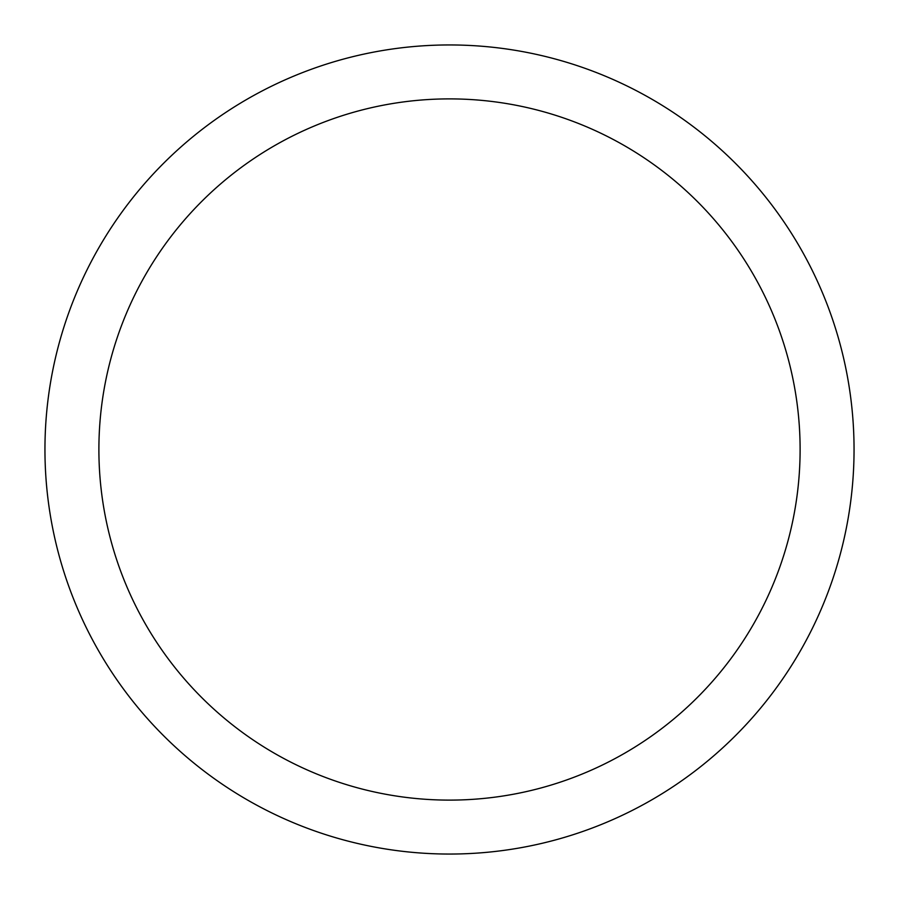 <?xml version="1.0" encoding="UTF-8"?>
<svg xmlns="http://www.w3.org/2000/svg" width="899" height="899" viewBox="0 0 899 899"><rect width="100%" height="100%" fill="white"/><g stroke="black" fill="none" stroke-linecap="round" stroke-linejoin="round"><path stroke-width="1.35" d="M98.89 449.5A350.61 350.61 0 0 0 624.805 753.137A350.61 350.61 0 0 0 624.805 145.863A350.61 350.61 0 0 0 98.89 449.5M44.95 449.5A404.55 404.55 0 0 1 449.5 44.95A404.55 404.55 0 0 1 854.05 449.5A404.55 404.55 0 0 1 449.5 854.05A404.55 404.55 0 0 1 44.95 449.5"/></g></svg>
